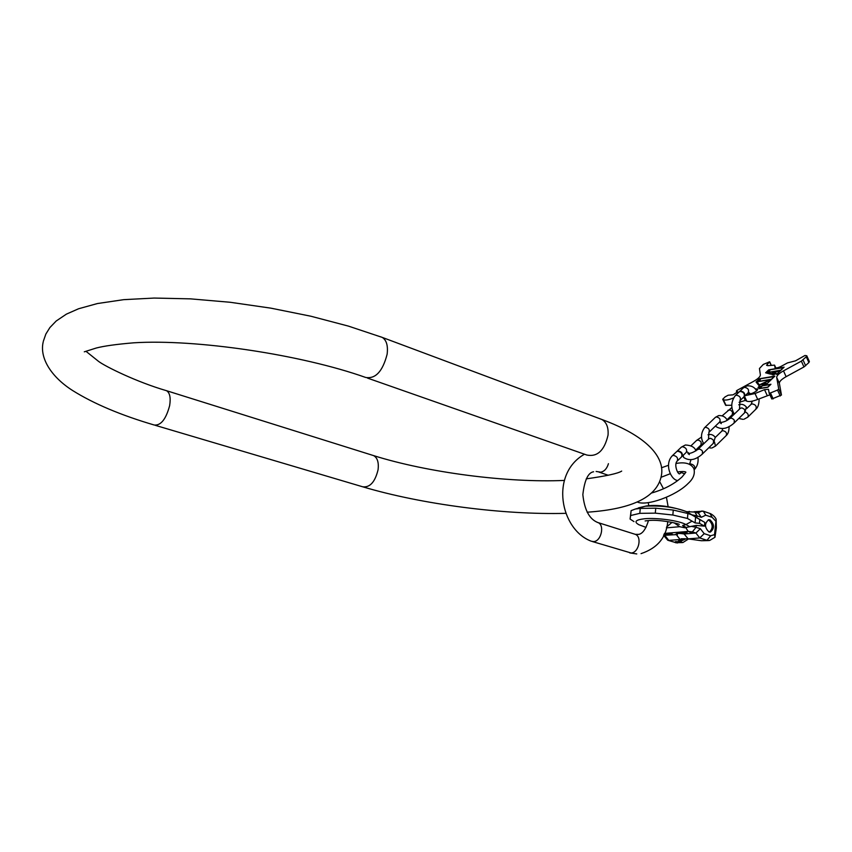 <?xml version="1.0" encoding="UTF-8"?>
<svg xmlns="http://www.w3.org/2000/svg" width="852" height="852" viewBox="0 0 852 852"><rect width="100%" height="100%" fill="white"/><g stroke="black" fill="none" stroke-linecap="round" stroke-linejoin="round"><path stroke-width="1.28" d="M646.05 527.399L638.904 524.726C633.696 521.839 635.507 519.858 644.325 518.783C656.519 517.473 679.438 520.668 685.945 524.576L682.633 525.46L684.635 527.761L679.704 526.706L674.145 522.84M672.058 522.372L666.658 526.887M684.635 527.761L696.233 525.396L704.487 526.153L704.796 522.414L690.621 514.033M638.414 507.877L645.507 506.195C661.067 505.385 674.56 507.142 686.009 511.456L699.801 519.571L699.492 523.33L695.094 522.915L687.457 518.453L672.835 515.023L655.294 513.138L639.809 513.341L630.64 515.524L630.086 519.06L633.973 521.594M699.492 523.33L704.487 526.153M695.583 517.089L695.094 522.915M699.801 519.571L704.796 522.414M691.057 514.565L687.883 513.511L687.457 518.453M639.809 513.341L640.278 508.41L635.347 509.027L631.108 510.646L630.64 515.524M687.883 513.511L673.272 510.06L655.752 508.186L655.294 513.138M655.752 508.186L640.278 508.41M673.272 510.06L672.835 515.023M631.108 510.646L630.086 519.06M682.26 542.596L676.009 542.692L667.744 540.232L663.591 535.333L676.435 534.63L677.191 535.802L677.393 533.512M708.576 540.583L701.388 540.732L688.15 538.869L699.758 537.953L695.903 533.033L692.378 531.872L696.073 527.303L700.365 528.719L695.903 533.033L684.156 533.991C679.694 533.224 676.946 533.267 675.913 534.097L676.435 534.63M664.049 534.342L666.999 534.598L664.283 533.831M663.942 534.587L664.965 534.758L664.006 534.449M668.884 534.055L664.762 533.672L668.884 534.055M669.118 533.309L667.574 533.437L670.332 534.321L672.271 534.087L669.118 533.309M682.516 533.309L679.427 532.447L682.516 533.309M682.079 532.851L685.125 533.096L682.09 532.702M687.159 532.67L683.4 532.191L687.159 532.67M691.6 532.01L688.831 531.755L691.11 532.511L692.548 532.393L691.6 532.01M668.309 533.512L671.791 533.98L668.33 533.373M682.803 532.638L680.854 532.447L682.803 532.638M691.547 532.085L690.226 532.149L691.558 531.999M714.54 534.619L716.149 519.188L716.362 527.889L714.966 537.239L714.54 534.619L710.664 535.78L704.21 533.65L699.758 537.953L706.99 540.306L701.388 540.732M709.024 531.978C704.519 527.58 704.391 523.511 708.63 519.763L710.014 519.858C714.508 524.278 714.636 528.346 710.376 532.074L709.024 531.978M694.87 511.967L697.032 515.865L701.313 517.313L698.395 513.16M690.013 513.809L689.3 513.884M663.676 535.163L664.954 535.567L668.788 540.392L680.109 539.497L678.469 539.987L678.661 541.148L682.889 542.554L688.16 539.209M679.193 541.691L675.444 541.606L679.193 541.691M688.15 538.869L684.156 533.991M680.109 539.497L677.191 535.802M680.152 539.508L681.344 538.762L689.162 538.879M701.313 517.313L705.733 515.162L703.305 511.189L694.007 511.732M708.225 519.869L708.683 519.986C713.049 524.023 713.294 528.048 709.45 532.085M676.808 451.496L678.022 450.825C681.707 451.72 683.006 453.615 681.919 456.534L681.792 456.64M676.531 451.741L677.638 451.187C681.323 452.082 682.622 453.988 681.547 456.906L677.361 460.932M739.376 391.728L740.569 391.057C744.169 391.813 745.404 393.635 744.265 396.51L744.158 396.595M739.121 391.963L740.218 391.387C743.828 392.144 745.063 393.965 743.924 396.851L740.143 400.483M767.343 372.707L778.962 370.705L770.996 373.698L767.343 372.707L770.943 373.985M783.595 367.404L780.666 370.247L765.873 372.814L768.813 369.981L783.67 367.585M769.292 370.396L768.206 371.344L769.516 371.121L769.942 370.279L769.292 370.396M776.992 373.815L773.797 372.91L780.528 370.375L777.077 373.985M756.938 381.845L770.602 379.545L759.409 384.88L756.938 381.845L759.409 384.88M774.361 376.36L771.39 379.257L756.565 381.749L759.547 378.884L774.447 376.541M759.75 379.566L758.653 380.535L759.963 380.312L760.399 379.459L759.75 379.566M766.992 383.517L763.648 383.134L770.985 379.641L767.077 383.688M764.798 384.465L763.786 384.88L764.83 384.529M773.488 374.72L774.351 374.475L773.488 374.72M772.775 374.742L773.637 374.177L772.018 374.72L772.817 374.805M762.38 385.839L770.421 384.508L767.737 387.117L759.696 388.437L762.38 385.839M771.113 365.146L769.537 361.823L763.285 364.432L759.452 368.511L760.367 374.848C760.357 376.637 758.078 378.81 753.541 381.387L737.087 390.354L736.394 391.047L737.694 391.792L733.093 394.838L728.14 395.221L725.041 396.915L722.709 399.258L723.391 399.737C725.371 400.493 728.737 399.907 733.487 397.959M769.654 361.951L767.151 364.347L767.769 365.721M774.543 365.125L775.821 367.926L774.543 365.125L768.312 365.646L766.608 365.37L767.151 364.347M774.564 365.188L775.043 367.627M809.357 361.504L808.878 362.579L806.28 356.775L806.78 355.763L804.959 355.486L795.523 360.833L787.461 362.92L781.178 366.339C777.908 367.915 775.842 368.309 774.969 367.5L774.947 367.425M806.28 356.775L801.349 361.131L783.489 370.865L786.13 376.68C781.582 379.257 779.324 381.472 779.367 383.304L781.454 395.04L771.827 399.002L769.132 393.102L771.827 399.002M780.24 396.02L777.525 390.056L778.739 389.087L776.704 377.468C776.673 375.647 778.941 373.453 783.489 370.865M777.525 390.056L770.453 392.953L773.179 398.896M745.181 395.637L755.021 393.539L764.521 389.641L768.515 389.311L769.111 393.06L770.453 392.953M755.085 388.768L757.758 389.13L757.013 390.61C752.944 393.507 749.856 394.465 747.758 393.496L747.736 393.177M784.106 367.159L768.696 369.853L765.618 372.803L770.538 374.145L773.424 373.059L776.726 374.326L784.106 367.159M774.883 376.115L759.43 378.746L756.043 381.994L758.844 385.434L763.285 383.315L766.715 384.039L774.883 376.115M763.552 385.051L765.16 384.327L763.552 385.051M763.435 384.433L761.986 384.87L763.477 384.529M773.297 374.773L774.532 374.369L773.382 374.955M759.175 388.682L767.854 387.266L770.943 384.263L762.263 385.7L759.175 388.682M758.024 387.798L759.441 387.703L759.963 387.202L758.844 386.829L760.985 386.201L758.802 386.67L758.237 387.213L759.409 387.458L758.024 387.798M731.825 405.286L725.627 405.264L722.741 399.311M769.91 394.817L757.716 399.418C752.582 401.42 748.919 401.995 746.746 401.154L745.319 400.429L739.11 402.336M808.878 362.579L803.968 366.946L786.13 376.68M773.424 373.059L773.584 373.655M767.439 372.91L766.576 373.059M774.447 374.081L773.882 373.368M764.201 383.773L763.648 383.134M372.441 455.245L373.602 455.607C377.404 457.705 378.906 462.38 378.096 469.622C375.093 482.008 369.938 487.727 362.654 486.78C421.623 504.373 503.734 515.055 566.016 513.33M165.469 390.376L166.513 390.695C169.846 392.751 170.901 397.724 169.644 405.605C166.012 419.173 160.89 425.649 154.276 425.031C121.005 415.243 93.837 403.773 72.771 390.621C51.876 377.404 39.256 358.436 43.207 341.929M84.295 351.823L96.223 348.031C104.072 345.987 116.575 344.251 133.743 342.813C195.928 338.862 301.203 354.56 365.625 377.436C375.53 379.129 382.697 371.376 387.138 354.187C388.139 345.742 386.52 340.161 382.271 337.413L380.45 336.732M367.489 378.086L586.815 455.032C597.369 457.151 604.451 450.506 608.051 435.095C608.584 427.448 606.528 422.251 601.885 419.493L599.914 418.758M634.367 534.055L635.326 534.353C642.312 536.813 638.67 552.927 631.108 552.98L592.3 541.521M597.071 522.287L597.997 522.585C604.931 525.034 601.161 541.478 593.61 541.584L591.331 541.233C560.243 529.656 549.54 474.042 584.483 454.222M596.123 471.454L600.766 472.189C604.43 471.39 606.975 468.547 608.434 463.68M635.347 509.027L646.178 505.981C657.787 504.49 671.067 506.312 686.009 511.456L686.158 511.551M666.392 527.857L679.704 526.706M664.453 533.416L688.235 531.424L685.753 527.665M682.633 525.46L686.552 527.622M691.76 521.328L685.945 524.576L689.896 526.77M692.282 515.204L687.031 511.988L690.972 514.235M692.378 531.872L688.235 531.424M696.233 525.396L696.073 527.303L691.047 526.312M692.026 514.874L697.032 515.865L696.872 517.76M715.637 520.945L712.166 517.345L705.733 515.162M700.365 528.719L704.21 533.65M689.289 511.36L687.564 512.297M668.138 540.36L676.009 542.692L681.43 542.277M714.913 537.324L709.588 540.498L706.99 540.306L710.664 535.78M685.445 539.071L679.949 541.563M709.993 513.479L712.166 517.345M697.852 512.979L702.005 510.966M684.156 538.656L678.661 541.148M681.227 447.257L682.335 446.704C686.009 447.588 687.308 449.483 686.222 452.401L682.069 456.395M697.958 457.141C698.576 462.189 697.405 466.321 694.433 469.537C695.477 466.662 694.178 464.777 690.535 463.893L689.545 464.319L690.983 459.718M684.678 473.904L681.579 472.626L680.428 473.201M672.196 455.884L673.304 455.341C676.989 456.246 678.288 458.152 677.212 461.07C673.389 464.5 678.373 476.108 680.013 473.499L682.143 471.529M697.777 449.494L699.535 449.004L701.771 450.293L702.538 451.4L702.304 454.084C695.541 460.112 689.332 461.23 683.655 457.449M695.552 450.239L700.962 445.01L701.196 442.358L700.451 441.261L698.257 440.005L696.531 440.484M708.821 438.78L710.579 438.29L712.815 439.557L713.561 440.665L713.316 443.328L702.431 453.956M704.497 427.789L705.499 427.289C708.779 428.034 709.918 429.706 708.928 432.326L708.502 439.089M715.584 445.99L726.181 435.617C727.15 433.04 726.01 431.378 722.762 430.654L721.74 431.165M715.329 417.416L716.33 416.916C719.599 417.64 720.728 419.301 719.727 421.91L709.066 432.198M712.038 447.939L715.456 446.118L714.508 441.975M729.663 418.588L731.421 418.076L733.615 419.312L734.36 420.398L734.094 423.05C727.406 428.95 721.271 430.058 715.712 426.373M726.98 419.823L732.294 414.679L732.56 412.059L730.43 409.993L727.949 410.281M740.175 408.396L741.922 407.874L744.115 409.098L744.85 410.174L744.573 412.815L734.222 422.922M743.37 387.894L744.478 387.319C748.077 388.065 749.302 389.875 748.162 392.761L744.414 396.372M747.864 417.065L755.82 409.258C756.917 406.404 755.692 404.604 752.114 403.859L750.985 404.444M743.977 419.227L747.715 417.214C748.897 415.212 748.12 413.454 745.393 411.931M735.18 395.722L736.288 395.158C739.887 395.914 741.133 397.735 739.994 400.632L739.493 409.056M737.14 392.58L736.469 391.121M725.627 405.264L722.943 399.492M726.085 405.499L723.391 399.737M739.983 400.632L740.441 401.611M743.743 397.011L745.319 400.429M744.499 396.286L746.746 401.154M755.021 393.539L757.716 399.418M767.215 395.53L764.521 389.641M781.454 395.04L778.739 389.087M776.704 377.468L779.367 383.304M803.968 366.946L801.349 361.131M805.651 365.753L803.042 359.949M86.276 351.535L98.534 361.365C105.222 366.445 136.778 382.09 166.513 390.695L373.602 455.607C427.608 472.594 507.26 482.946 564.514 480.421M43.346 341.258L45.848 334.069L49.895 327.551L56.211 320.991L66.413 314.122L78.618 308.743L97.416 303.546L123.71 299.659L154.18 298.062L190.529 298.86L230.146 302.268L270.829 308.147L310.842 316.22L348.468 326.124L382.271 337.413L601.885 419.493C647.254 436.203 663.74 456.778 661.653 473.904C658.639 496.269 633.803 509.038 587.134 512.212M621.683 471.081C618.158 473.446 606.347 476.034 586.24 478.856M155.33 425.34L362.654 486.78M608.264 475.278L599.062 472.114M593.61 471.774C588.125 472.551 584.536 480.166 582.843 494.629C584.483 510.103 589.531 519.422 597.997 522.585L635.326 534.353L638.819 534.364C642.685 533.586 645.901 528.986 648.478 520.572M648.819 505.758L648.191 502.648M636.774 553.938L629.788 552.905M641.045 553.64C657.456 548.124 666.36 537.442 667.755 521.594M668.128 506.695L666.434 497.259M663.506 488.814L659.767 481.817M648.393 520.572C658.575 519.241 677.297 523.213 679.289 524.363M686.318 511.647L695.307 512.105L698.874 513.319M645.124 520.945L647.712 520.636M677.585 542.958L675.348 542.649M703.305 511.189L710.43 513.628C713.167 515.087 715.073 516.94 716.149 519.188M685.892 472.221L682.101 476.907C674.294 484.032 664.251 489.357 651.993 492.893M688.373 483.222C693.39 478.632 695.221 473.776 693.879 468.664C690.993 463.531 685.04 461.805 676.019 463.477M668.511 465.277L661.471 467.769M685.658 471.997C684.412 471.401 681.696 471.38 677.5 471.955M670.236 473.733L661.163 477.248M688.192 483.403C676.041 495.885 646.487 506.503 637.285 502.009M677.063 451.23L681.376 447.119L685.402 444.989C691.334 445.319 694.838 447.289 695.924 450.878M689.215 453.52L687.213 451.911M677.862 480.517C671.397 480.464 663.772 464.468 672.334 455.745L676.68 451.592M683.56 457.247L683.208 455.309M709.258 438.45L697.905 449.366C693.975 452.178 690.652 453.552 687.937 453.498L689.364 454.595M701.59 437.023L696.659 440.356L690.972 445.82M713.443 443.2L715.254 437.246C713.135 434.712 710.706 433.892 707.98 434.786M703.454 443.2L701.089 444.882M711.164 448.045L708.768 447.769M703.752 443.7C700.504 438.354 700.791 433.008 704.625 427.661L715.456 417.288L718.651 415.595C722.762 415.393 725.627 416.958 727.257 420.281M722.794 428.599L721.878 431.037L715.329 437.406M721.25 422.528L720.153 421.665M726.309 435.489C728.172 433.881 729.11 430.856 729.088 426.405M740.548 408.097L729.791 418.46C726.809 420.973 723.508 422.336 719.897 422.539L721.324 423.646M731.985 407.394L722.198 415.797M744.701 412.688L746.405 407.054C744.137 404.476 741.591 403.731 738.748 404.785M733.913 413.412L732.422 414.551M739.611 391.483L743.519 387.745L747.002 385.871C751.464 385.541 754.691 387.213 756.683 390.908M746.735 408.587L751.123 404.306L752.284 401.143M750.474 393.848L748.759 392.431M755.958 409.12C758.003 407.437 759.068 404.008 759.143 398.842M743.04 419.365L738.78 418.47M734.296 414.093C730.643 407.757 730.984 401.59 735.329 395.584L739.27 391.813M771.209 365.135L769.707 361.844M737.108 392.602L736.405 391.057M809.379 361.557L806.78 355.763"/></g></svg>
